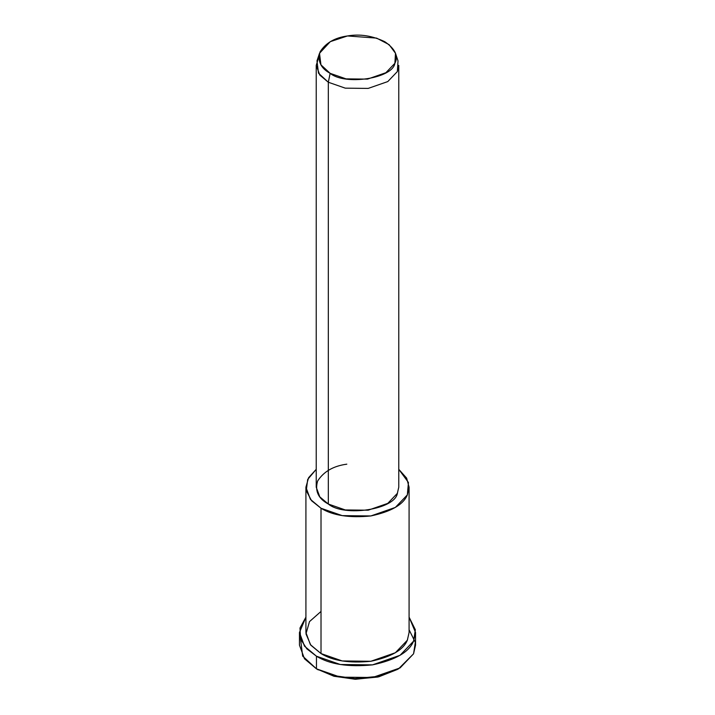 <?xml version="1.0" encoding="UTF-8"?>
<svg xmlns="http://www.w3.org/2000/svg" width="715" height="715" viewBox="0 0 715 715"><rect width="100%" height="100%" fill="white"/><g stroke="black" fill="none" stroke-linecap="round" stroke-linejoin="round"><path stroke-width="1.07" d="M397.603 669.365L378.762 676.819L355.668 679.25L334.155 676.292L316.459 668.838L333.878 676.22L354.998 679.232L377.806 677.042L398.541 668.838L378.753 676.319L354.881 678.615L332.779 675.461L316.459 668.838L302.659 656.111L300.506 638.826M409.087 629.79L415.344 642.383L413.556 653.814L398.541 668.838M319.507 53.303L316.977 60.882L318.497 73.18L328.319 82.243L330.142 73.332L320.937 64.833L319.507 53.303L330.294 41.649L347.49 35.956L376.599 38.11L389.112 44.652L395.493 53.303L394.877 63.313L385.894 72.707L367.51 79.115L346.06 78.873L330.142 73.332L328.319 82.243L345.291 88.16L368.18 88.41L387.78 81.582L397.361 71.563L398.023 60.882L395.493 53.303M330.142 73.332C345.113 85.764 392.678 78.409 394.877 63.313C398.621 56.181 395.288 48.986 384.858 41.738C372.309 35.714 359.851 33.793 347.49 35.956C334.906 37.654 325.79 42.918 320.123 51.748C317.371 61.043 320.713 68.229 330.142 73.332M316.227 65.396L316.227 487.183L319.811 496.889L328.319 504.03L328.319 82.243L328.319 504.03L345.291 509.947L368.18 510.197L387.78 503.369L397.361 493.35L398.773 487.183L398.773 65.396L397.361 71.563L387.78 81.582L368.18 88.41L345.291 88.16L328.319 82.243L319.811 75.102L316.227 65.396L318.819 57.093M305.913 487.183L305.913 632.507L310.382 644.635L321.017 653.564L321.017 508.249C332.797 515.506 349.403 518.071 370.853 515.953C391.257 511.6 403.421 504.575 407.336 494.896L408.444 482.482L398.773 469.317L406.638 478.121L409.087 487.183L407.336 494.896L395.359 507.418L370.853 515.953L342.244 515.631L321.017 508.249L310.382 499.32L305.913 487.183L308.585 477.718L316.227 469.317L307.682 479.443L306.27 490.678L311.57 500.741L321.017 508.249L321.017 653.564L342.244 660.955L370.853 661.277L395.359 652.741L407.336 640.211L409.087 632.507L409.087 487.183M397.54 492.957L397.361 493.35C395.02 509.455 344.29 517.303 328.319 504.03C318.264 498.596 314.698 490.919 317.639 481.016C323.672 471.587 333.396 465.974 346.82 464.169M299.46 632.507L299.46 645.145L304.492 658.792L316.459 668.838L316.459 656.2C329.704 664.369 348.393 667.256 372.524 664.87C395.484 659.972 409.159 652.071 413.556 641.176L415.344 629.745L409.087 617.152L415.54 632.507L413.556 641.176L400.087 655.271L372.524 664.87L340.331 664.512L316.459 656.2L304.492 646.154L299.46 632.507L305.913 617.152L299.987 628.011L300.613 639.156L306.842 648.854L316.459 656.2L316.459 668.838L340.331 677.15L372.524 677.507L400.087 667.908L413.556 653.814L415.54 645.145L415.54 632.507M407.55 639.719L407.336 640.211C403.421 649.899 391.257 656.915 370.853 661.277C349.403 663.395 332.797 660.821 321.017 653.564L310.819 645.189L305.966 633.848L309.497 621.603L321.017 611.441M318.282 669.892L316.459 668.838"/></g></svg>
